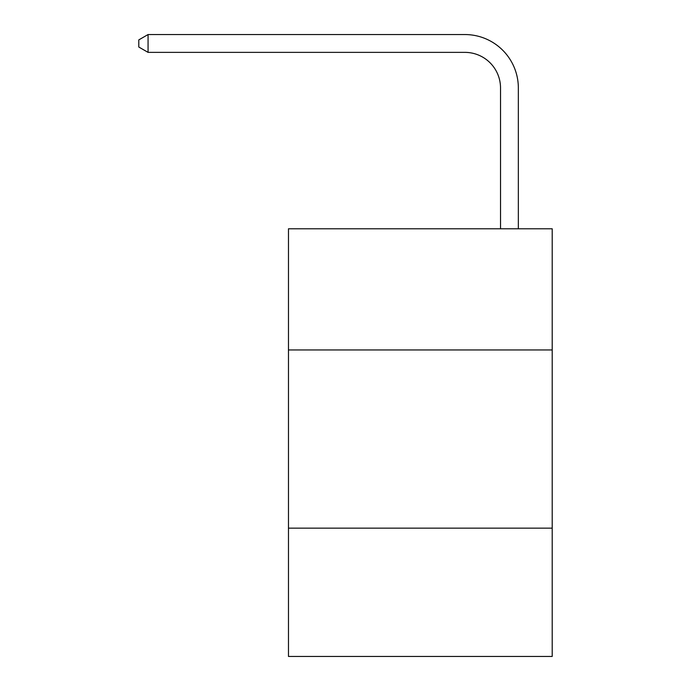 <?xml version="1.0" encoding="UTF-8"?>
<svg xmlns="http://www.w3.org/2000/svg" width="691" height="691" viewBox="0 0 691 691"><rect width="100%" height="100%" fill="white"/><g stroke="black" fill="none" stroke-linecap="round" stroke-linejoin="round"><path stroke-width="1.04" d="M552.204 349.957L552.204 228.781L288.475 228.781L288.475 349.957L552.204 349.957L552.204 656.45L288.475 656.45L288.475 349.957M552.204 528.149L288.475 528.149M500.526 228.781L500.526 88.007A35.638 35.638 0 0 0 464.888 52.369L148.064 52.369L138.796 47.023L138.796 39.897L148.064 34.55L464.888 34.55A53.457 53.457 0 0 1 518.345 88.007L518.345 228.781M500.526 88.007A35.638 35.638 0 0 0 464.888 52.369A35.638 35.638 0 0 1 500.526 88.007A35.638 35.638 0 0 0 464.888 52.369A35.638 35.638 0 0 1 500.526 88.007A35.638 35.638 0 0 0 464.888 52.369A35.638 35.638 0 0 1 500.526 88.007A35.638 35.638 0 0 0 464.888 52.369A35.638 35.638 0 0 1 500.526 88.007M148.064 34.55L464.888 34.55L148.064 34.55L464.888 34.55L148.064 34.55L464.888 34.55L148.064 34.55L464.888 34.55L148.064 34.55L148.064 52.369"/></g></svg>
